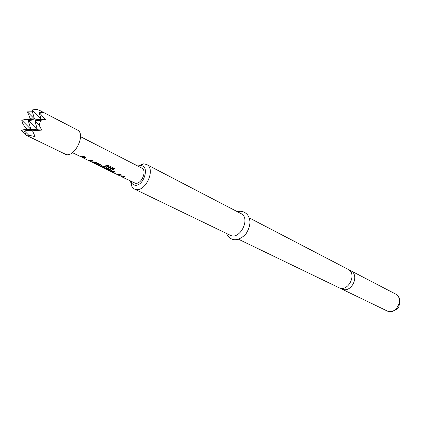 <?xml version="1.0" encoding="UTF-8"?>
<svg xmlns="http://www.w3.org/2000/svg" width="421" height="421" viewBox="0 0 421 421"><rect width="100%" height="100%" fill="white"/><g stroke="black" fill="none" stroke-linecap="round" stroke-linejoin="round"><path stroke-width="0.63" d="M32.622 131.052L41.732 130.057L39.09 125.132L40.769 120.29L45.373 119.532L39.106 112.375L43.4 112.57L39.5 110.349L77.338 129.973C86.573 133.946 73.938 159.159 65.229 154.139L25.792 135.036L24.55 130.994L28.791 135.257L35.09 136.562L32.622 131.052L37.437 129.779L24.55 130.994L30.875 129.352L21.05 130.273L25.486 134.031M32.406 111.823L27.481 111.875L34.485 118.969L21.713 120.117L22.966 124.174L26.697 129.079L21.05 130.273M27.481 111.875L30.296 118.754L21.713 120.117L30.875 129.352L28.218 120.469L37.437 129.779L41.732 130.057M39.5 110.349L36.643 109.371L31.875 109.986L41.063 119.311L39.106 112.375M25.792 135.036L28.791 135.257M37.753 109.481L31.875 109.986L34.485 118.969L45.373 119.532M40.769 120.29L34.838 120.827L39.09 125.132M26.697 129.079L37.437 129.779L34.838 120.827L41.063 119.311L28.218 120.469L34.485 118.969L30.296 118.754M130.726 181.204L131.72 183.398L134.809 185.245C143.908 186.803 150.26 165.132 140.577 165.737L138.22 166.253M80.516 136.667L141.761 168.068C147.387 170.437 141.577 184.456 135.441 183.288L121.611 176.736L125.053 176.704L123.606 175.989L120.159 176.025L118.469 175.199L121.953 175.178L120.495 174.462L117.464 174.673L112.523 172.268L115.538 172.021L114.054 171.294L110.618 171.352M137.893 166.085L143.708 163.822L146.592 164.485C155.854 168.416 146.229 191.518 136.136 189.503L134.32 188.971L132.068 187.056L130.394 181.041M146.592 164.485L240.944 213.573C251.111 218.141 239.854 240.601 230.108 235.186L134.32 188.971M249.174 217.857L347.941 269.245C357.639 273.682 348.104 292.716 338.737 287.596L238.47 239.223M340.231 288.117L343.268 289.527C352.619 291.906 359.45 274.592 350.719 270.692L349.246 270.129M88.042 160.233L89.305 160.901L92.499 160.69L90.931 159.917L87.894 160.19L82.6 157.607L85.616 157.301L84.021 156.517L80.827 156.744L72.491 152.681M81.432 156.912L82.611 157.491M82.869 156.886L82.579 157.586L82.879 156.886M98.382 165.232L99.098 165.711L101.193 166.011L101.514 165.921L101.119 164.932L95.72 162.274L90.815 161.653L89.005 160.769M92.373 162.417L97.567 164.958L99.467 165.221L94.478 162.774L91.646 161.927M108.076 170.063L109.171 170.631L111.012 170.831L111.349 170.731L110.97 169.774L106.655 167.653L105.208 168.042L109.492 170.2L108.002 170.037L102.919 167.547L107.192 166.763L113.144 169.695L114.57 168.563L108.255 165.437L105.503 165.816L103.182 166.821L100.835 166.563M101.687 166.842L102.956 167.463M117.591 174.71L118.469 175.199M111.47 171.631L112.533 172.152M120.927 176.294L121.611 176.736M122.816 176.246L124.1 176.236M112.496 172.242L112.749 171.652L112.507 172.247M113.233 171.563L114.58 171.552M111.349 170.726L111.433 170.116M118.99 174.836L118.769 175.331M119.696 174.72L121.001 174.71M109.365 170.205L109.171 170.631M109.581 169.874L111.181 170.026L111.012 170.831M106.429 167.742L109.665 169.337L109.486 170.142M109.665 169.337L109.502 170.158L109.692 169.389M102.919 167.547L103.24 166.805L102.929 167.553M103.35 166.784L106.929 166.053L106.992 166.774M106.929 166.053L107.192 166.763M107.113 166.048L113.065 168.989L113.144 169.695M113.065 168.989L114.002 168.284M94.472 161.943L94.283 162.738M93.641 161.901L94.32 161.927M94.662 161.969L94.478 162.774M94.693 161.974L99.651 164.411L99.467 165.221M99.651 164.411L99.488 165.243L99.677 164.469M99.561 164.969L101.366 165.2L101.193 166.011M83.126 156.828L84.668 156.838M89.568 160.312L89.305 160.901M90.052 160.217L91.552 160.222M395.372 293.926C404.749 298.242 395.966 315.761 386.899 310.835C388.104 311.572 390.02 311.761 392.656 311.403C396.582 309.577 398.682 307.862 398.955 306.256C400.576 299.542 399.382 295.431 395.372 293.926L350.719 270.692M226.34 233.371C229.461 239.133 235.244 243.738 245.596 234.476C252.5 223.604 249.474 218.025 247.758 215.173C245.953 212.884 243.627 211.584 240.78 211.274L237.233 211.642M131.72 183.398L132.068 187.056M140.577 165.737L143.708 163.822M341.563 288.959L386.899 310.835M110.644 171.368L108.876 170.5M100.866 166.579L99.098 165.711M101.514 165.921L101.603 165.285"/></g></svg>
